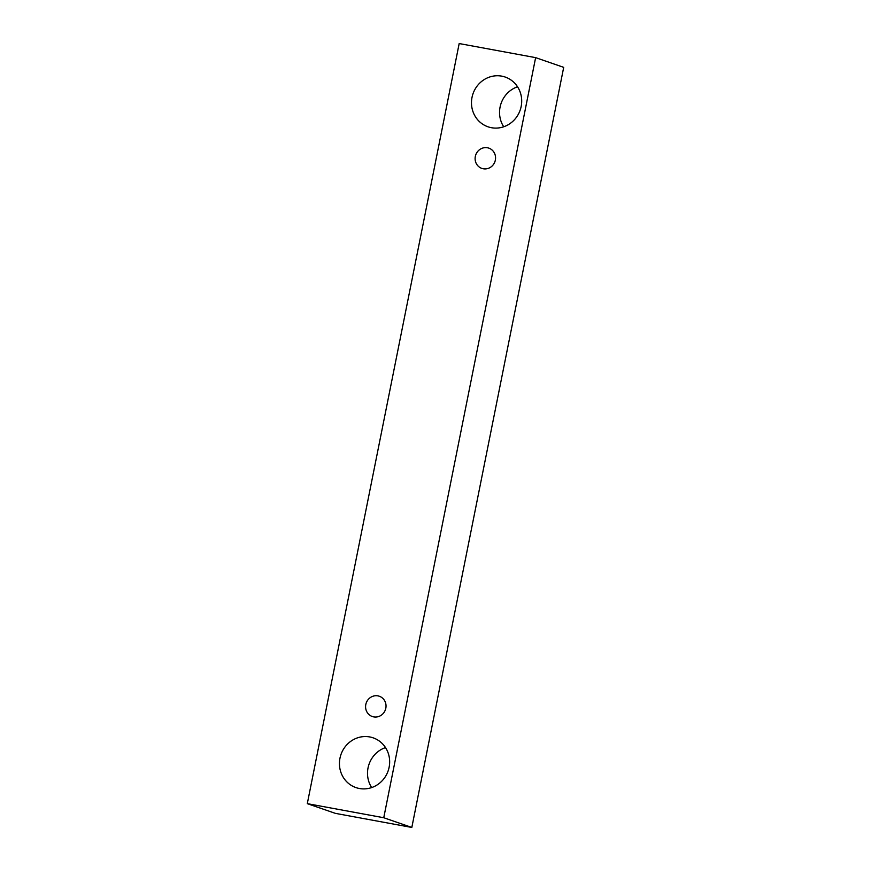 <?xml version="1.0" encoding="UTF-8"?>
<svg xmlns="http://www.w3.org/2000/svg" width="871" height="871" viewBox="0 0 871 871"><rect width="100%" height="100%" fill="white"/><g stroke="black" fill="none" stroke-linecap="round" stroke-linejoin="round"><path stroke-width="1.31" d="M475.326 156.421A10.724 10.169 109.1 0 1 488.838 148.135A10.724 10.169 109.1 0 1 494.946 161.592A10.724 10.169 109.1 0 1 481.826 168.397A10.724 10.169 109.1 0 1 475.326 156.421M517.537 86.784A26.315 24.954 -70.9 0 0 500.074 107.1A26.315 24.954 -70.9 0 0 503.71 126.774M385.494 747.579A26.315 24.954 -70.9 0 0 368.041 767.895A26.315 24.954 -70.9 0 0 371.667 787.569M411.82 827.45L563.7 67.35L535.632 57.638L459.18 43.55L307.3 803.65L383.752 817.738L411.82 827.45L335.368 813.362L307.3 803.65M472.017 97.4A26.315 24.954 109.1 0 1 505.191 77.051A26.315 24.954 109.1 0 1 520.183 110.084A26.315 24.954 109.1 0 1 487.989 126.796A26.315 24.954 109.1 0 1 472.017 97.4M339.973 758.195A26.315 24.954 109.1 0 1 373.158 737.846A26.315 24.954 109.1 0 1 388.139 770.879A26.315 24.954 109.1 0 1 355.945 787.591A26.315 24.954 109.1 0 1 339.973 758.195M365.798 704.541A10.724 10.169 109.1 0 1 379.31 696.245A10.724 10.169 109.1 0 1 385.418 709.702A10.724 10.169 109.1 0 1 372.298 716.517A10.724 10.169 109.1 0 1 365.798 704.541M383.752 817.738L535.632 57.638"/></g></svg>
